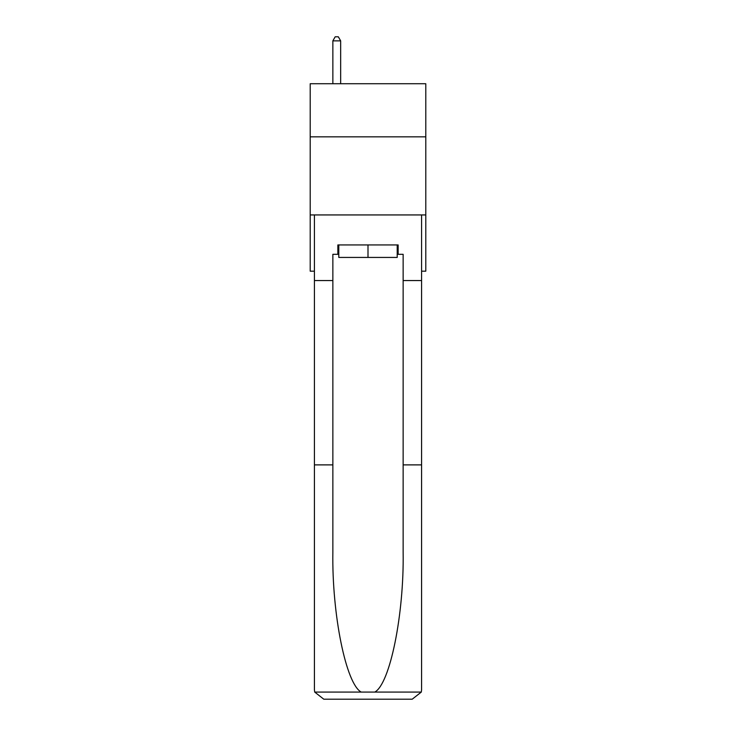 <?xml version="1.0" encoding="UTF-8"?>
<svg xmlns="http://www.w3.org/2000/svg" width="736" height="736" viewBox="0 0 736 736"><rect width="100%" height="100%" fill="white"/><g stroke="black" fill="none" stroke-linecap="round" stroke-linejoin="round"><path stroke-width="1.1" d="M425.794 136.841L425.794 83.729L310.206 83.729L310.206 136.841L425.794 136.841L425.794 271.179L421.581 271.179M425.794 214.94L310.206 214.94L310.206 136.841M310.206 214.94L310.206 271.179L314.419 271.179M397.21 244.941L397.21 257.434L338.79 257.434L338.79 244.941M368 244.941L368 257.434M337.852 254.306L332.856 254.306L332.856 464.885L314.419 464.885L314.419 689.825L314.695 692.07L323.794 699.2L412.206 699.2L421.305 692.07L421.581 689.825L421.581 464.885L403.144 464.885L403.144 254.306L398.148 254.306L398.148 244.941L337.852 244.941L337.852 254.306L338.79 254.306M388.461 699.2L412.206 699.2L388.461 699.2M332.856 464.885L332.856 552.276C331.881 614.358 345.984 683.91 361.192 692.07L374.808 692.07C390.016 683.91 404.119 614.358 403.144 552.276L403.144 464.885M314.419 689.825L314.419 214.94L421.581 214.94L421.581 280.554L403.144 280.554M332.856 280.554L314.419 280.554M421.581 464.885L421.581 280.554M397.21 254.306L398.148 254.306M340.667 83.729L340.667 40.857L332.856 40.857L332.856 83.729M332.856 40.857L335.193 36.8L338.321 36.8L340.667 40.857M314.695 692.07L361.192 692.07M374.808 692.07L421.305 692.07"/></g></svg>
